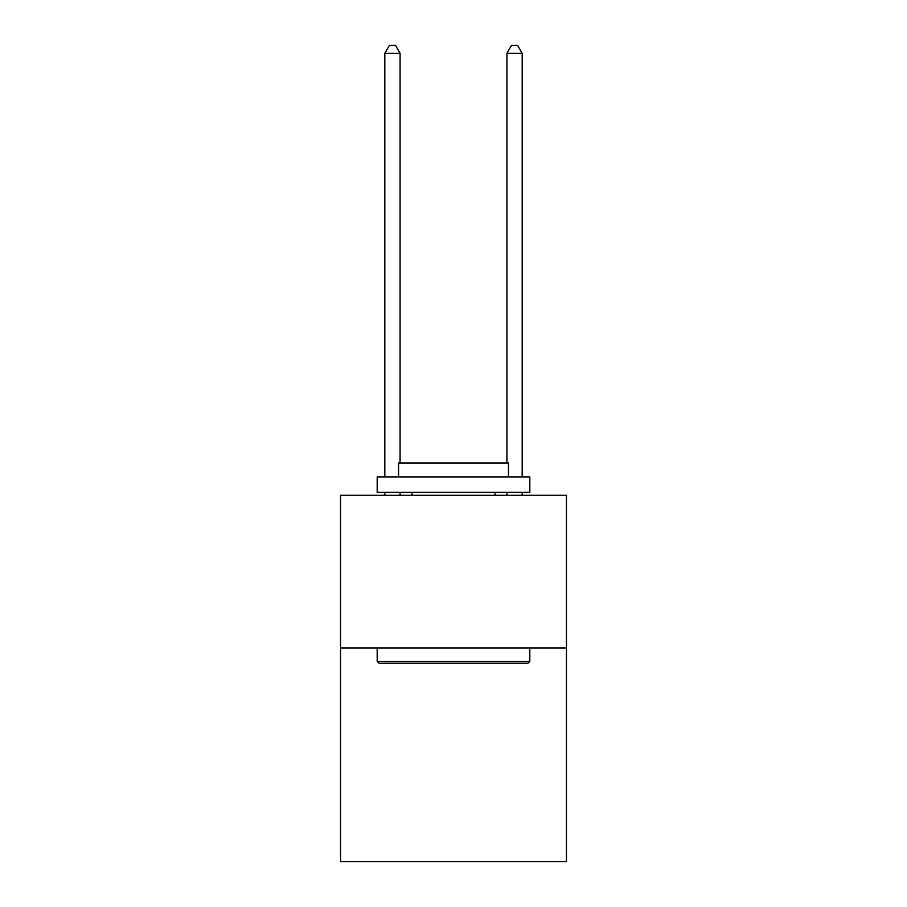 <?xml version="1.0" encoding="UTF-8"?>
<svg xmlns="http://www.w3.org/2000/svg" width="907" height="907" viewBox="0 0 907 907"><rect width="100%" height="100%" fill="white"/><g stroke="black" fill="none" stroke-linecap="round" stroke-linejoin="round"><path stroke-width="1.36" d="M566.456 647.961L566.456 861.65L340.544 861.65L340.544 495.324L566.456 495.324L566.456 647.961L340.544 647.961M379.013 663.221L377.187 661.396L529.813 661.396L527.987 663.221L379.013 663.221M529.813 477.003L529.813 492.274L377.187 492.274L377.187 477.003L529.813 477.003M398.547 477.003L398.547 462.967L508.453 462.967L508.453 477.003M529.813 647.961L529.813 661.396M377.187 647.961L377.187 661.396M495.018 492.274L495.018 495.324M411.982 492.274L411.982 495.324M400.078 462.967L400.078 53.286L384.817 53.286L384.817 477.003M384.817 492.274L384.817 495.324M400.078 492.274L400.078 495.324M384.817 53.286L389.398 45.35L395.497 45.35L400.078 53.286M522.183 495.324L522.183 492.274M522.183 477.003L522.183 53.286L506.922 53.286L506.922 462.967M506.922 495.324L506.922 492.274M506.922 53.286L511.503 45.35L517.602 45.35L522.183 53.286"/></g></svg>
